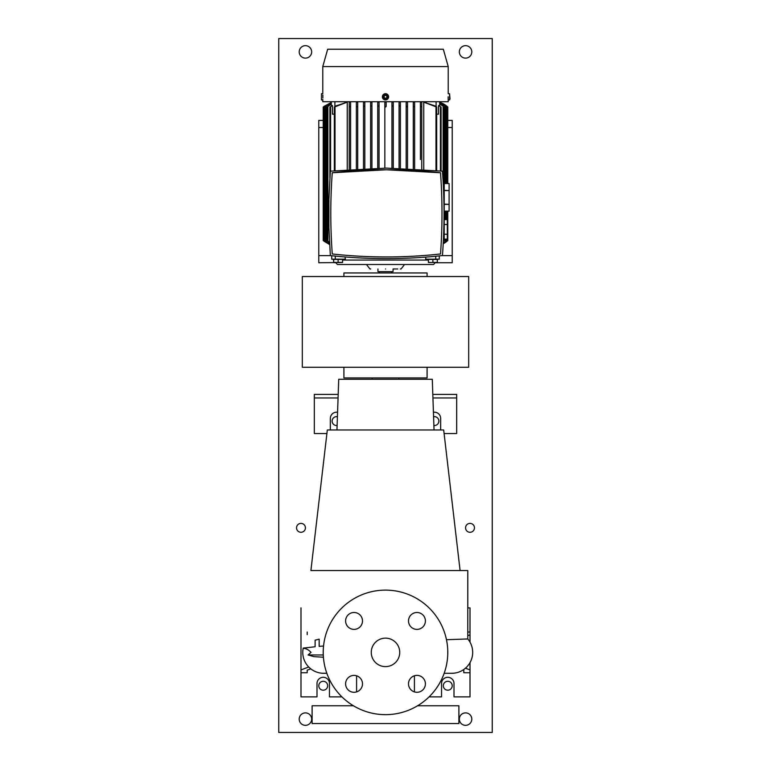 <?xml version="1.0" encoding="UTF-8"?>
<svg xmlns="http://www.w3.org/2000/svg" width="771" height="771" viewBox="0 0 771 771"><rect width="100%" height="100%" fill="white"/><g stroke="black" fill="none" stroke-linecap="round" stroke-linejoin="round"><path stroke-width="1.16" d="M385.5 638.147A14.235 14.235 0 0 0 371.265 652.382A14.235 14.235 0 0 0 385.5 666.616A14.235 14.235 0 0 0 399.735 652.382A14.235 14.235 0 0 0 385.5 638.147M416.957 675.386A8.452 8.452 0 0 0 408.505 683.838A8.452 8.452 0 0 0 416.957 692.291A8.452 8.452 0 0 0 425.399 683.838A8.452 8.452 0 0 0 416.957 675.386M354.043 675.386A8.452 8.452 0 0 0 345.601 683.838A8.452 8.452 0 0 0 354.043 692.291A8.452 8.452 0 0 0 362.495 683.838A8.452 8.452 0 0 0 354.043 675.386M354.043 612.482A8.452 8.452 0 0 0 345.601 620.934A8.452 8.452 0 0 0 354.043 629.387A8.452 8.452 0 0 0 362.495 620.934A8.452 8.452 0 0 0 354.043 612.482M416.957 612.482A8.452 8.452 0 0 0 408.505 620.934A8.452 8.452 0 0 0 416.957 629.387A8.452 8.452 0 0 0 425.399 620.934A8.452 8.452 0 0 0 416.957 612.482M385.5 590.114A62.278 62.278 0 0 1 447.778 652.382A62.278 62.278 0 0 1 385.5 714.659A62.278 62.278 0 0 1 323.222 652.382A62.278 62.278 0 0 1 385.5 590.114M440.655 429.977L440.655 418.412A6.226 6.226 0 0 0 433.427 412.273M330.345 429.977L330.345 418.412A6.226 6.226 0 0 1 337.573 412.273M429.081 696.868L441.542 696.868L441.542 683.52A6.226 6.226 0 0 1 447.778 677.295A6.226 6.226 0 0 1 454.003 683.52L454.003 696.868L470.011 696.868L470.011 672.746L463.785 672.746L463.785 670.163L463.785 672.746M308.718 666.992L300.989 669.922L300.989 696.868L316.997 696.868L316.997 683.52A6.226 6.226 0 0 1 323.222 677.295A6.226 6.226 0 0 1 329.458 683.52L329.458 696.868L341.919 696.868M353.426 705.764L312.11 705.764L312.11 723.555L458.89 723.555L458.89 705.764L417.574 705.764M434.044 429.977L432.28 379.274L338.72 379.274L336.956 429.977M460.094 570.54L443.682 429.977L327.318 429.977L310.906 570.54L467.785 570.54L467.785 638.947L446.467 639.708M398.848 379.274L398.848 377.935M372.152 379.274L372.152 377.935M323.415 657.229L313.951 656.632L308.063 654.965L311.041 652.382C306.299 647.322 303.07 648.825 303.215 648.093L303.215 648.093A20.904 20.904 0 0 0 323.675 673.295L323.675 673.295A20.904 20.904 -90 0 1 303.215 648.093L315.117 646.753L315.117 640.19L319.165 639.13L319.165 646.377L323.56 645.992M451.777 673.295L444.163 673.295L451.777 673.295A20.904 20.904 0 0 0 467.785 638.947M324.832 673.256A20.904 20.904 0 0 1 324.813 673.256A20.904 20.904 -90 0 1 323.675 673.295L326.798 673.16M300.989 672.746L307.215 672.746L307.215 670.163L310.752 668.823M300.989 669.922L300.989 607.905M307.215 672.746L307.215 670.163M307.215 634.61L307.215 632.027M470.011 642.166L470.011 634.851L467.785 635.69M470.011 672.746L470.011 669.922L465.453 668.197M470.011 669.922L470.011 662.607M463.149 669.922L463.785 670.163M467.785 607.905L470.011 607.905L470.011 632.027L467.785 632.027M470.011 632.027L470.011 634.851M338.074 397.952L314.327 397.952L314.327 433.543L326.904 433.543M444.096 433.543L456.673 433.543L456.673 397.952L432.926 397.952M338.199 394.395L314.327 394.395L314.327 397.952M432.801 394.395L456.673 394.395L456.673 397.952M302.319 276.519L302.319 367.266L468.681 367.266L468.681 276.519L302.319 276.519M343.914 367.266L343.914 377.935L427.086 377.935L427.086 367.266M427.086 276.519L427.086 272.963L343.914 272.963L343.914 276.519M447.103 241.121L443.2 243.761A17.791 17.791 0 0 0 447.778 240.494L447.103 241.121L447.103 239.135M439.672 102.466A17.791 17.791 0 0 1 447.778 107.053L439.672 102.466M428.435 262.439L428.435 260.068L342.565 260.068M335.79 262.738L337.457 264.511L433.543 264.511L435.21 262.738M437.33 260.068L437.629 259.172M443.325 49.228L327.675 49.228L322.779 66.576L448.221 66.576L443.325 49.228M384.835 168.117L384.835 106.427L385.5 107.053L386.165 106.427L386.165 102.157L384.835 102.157L384.835 106.427L384.835 102.157M385.5 268.963C405.585 268.963 405.585 268.963 385.5 268.963C365.415 268.963 365.415 268.963 385.5 268.963M404.534 264.511L401.065 268.963L400.303 268.963M397.73 268.963L396.516 268.963M395.619 268.963L395.137 268.963M394.656 268.963L393.065 268.963L393.065 271.633L377.935 271.633L377.935 268.963M322.856 96.818C322.779 100.837 322.779 100.837 322.856 96.818C322.779 92.799 322.779 92.799 322.856 96.818L322.856 96.895M449.551 99.931L449.551 93.705L449.994 98.977L449.551 99.931L448.221 99.931L448.221 101.714L322.779 101.714L322.808 99.42M322.847 97.984L322.856 97.271M322.856 96.182L322.837 95.045M385.5 99.931A3.113 3.113 0 0 1 382.387 96.818A3.113 3.113 0 0 1 385.5 93.705A3.113 3.113 0 0 1 388.613 96.818A3.113 3.113 0 0 1 385.5 99.931L384.893 99.873M384.305 99.7L383.775 99.411M382.908 95.093L383.765 94.235M384.305 93.946L384.893 93.763M322.779 66.576L322.779 93.705L321.449 93.705L321.449 99.931L322.779 99.931M448.144 96.818C448.221 100.837 448.221 100.837 448.144 96.818C448.221 92.799 448.221 92.799 448.144 96.818L448.153 98.013M321.449 93.705L321.449 99.931M385.5 98.977A2.159 2.159 0 0 1 383.341 96.818A2.159 2.159 0 0 1 385.5 94.66A2.159 2.159 0 0 1 387.659 96.818A2.159 2.159 0 0 1 385.5 98.977M428.435 262.506L437.33 262.506M432.878 259.393L437.33 259.393L437.33 262.381L432.878 262.381L432.878 259.393L428.435 259.393L428.435 262.381L430.825 262.506M429.977 262.487L429.119 262.439M323.222 127.514L318.78 127.514L318.78 262.738L342.565 262.506M340.175 262.506L333.67 262.381L333.67 259.393L338.122 259.393L338.122 262.381L333.67 262.381M444.212 234.249L447.325 234.249L447.325 239.135L444.212 239.135L444.212 219.59L447.325 219.61L447.325 224.496L444.212 224.496M444.019 211.138L449.108 211.138L444.212 211.138L444.212 204.363L449.108 204.363L444.212 204.122L444.212 190.572L449.108 190.572L444.212 190.331L444.212 183.556L449.108 183.556L449.108 190.331M386.387 168.107L442.438 171.162C444.559 199.294 444.559 227.426 442.438 255.558C405.074 259.625 367.709 259.625 330.345 255.558L328.928 227.503L328.928 199.217L330.345 171.162L386.387 168.107M386.387 169.765L440.52 172.752C442.477 199.824 442.477 226.896 440.52 253.967C404.428 257.938 368.345 257.938 332.262 253.967C330.296 226.896 330.296 199.824 332.262 172.752L386.387 169.765A493.199 493.199 0 0 1 440.52 172.752A560.777 560.777 0 0 1 440.52 253.967A493.199 493.199 0 0 1 332.262 253.967A560.777 560.777 0 0 1 332.262 172.752A493.199 493.199 0 0 1 386.387 169.765M420.417 102.157L421.756 102.157L421.727 107.053L420.417 106.234L420.417 102.157L420.417 159.539M446.216 183.556L446.216 106.08L439.672 102.62M443.219 243.482L446.216 241.593L443.209 243.578M439.672 102.572L446.216 105.955M444.886 183.556L444.886 106.09L439.672 103.112M443.258 242.634L444.886 241.709L443.248 242.846M439.672 102.977L444.886 105.839M439.672 103.921L443.103 106.08L439.672 104.191M439.672 101.714L439.672 105.82M406.847 106.841L406.182 106.08L406.182 102.157L407.522 102.157L407.522 168.541L407.522 106.475L406.182 106.08L406.182 102.157M446.216 239.135L446.216 241.593M444.886 239.135L444.886 241.709M443.103 106.08L443.103 181.204M436.107 101.714L436.107 106.321M436.656 114.166L438.535 114.166L438.535 105.521L441.099 107.053L438.535 105.521M385.5 93.705L387.225 94.226M387.697 94.621L388.092 98.543M448.163 98.543L448.192 99.42M426.19 101.714L426.19 102.331M386.165 102.177L386.165 106.427M391.947 168.136L391.947 102.157L393.287 102.157L393.287 168.155L393.287 106.08L391.947 105.955L391.947 102.157M399.07 168.261L399.07 102.157L400.4 102.157L400.4 168.3L400.4 106.09L399.07 105.839L399.07 102.157M414.634 106.957L413.304 106.388L413.304 102.157L414.634 102.157L414.634 168.888L414.634 102.157M357.696 106.388L356.366 106.957L356.366 102.157L357.696 102.157L357.696 168.907L357.696 102.157M363.478 168.618L363.478 102.157L364.818 102.157L364.818 168.56L364.818 106.08L363.478 106.475L363.478 102.157M370.6 168.348L370.6 102.157L371.93 102.157L371.93 168.309L371.93 105.839L370.6 106.09L370.6 102.157M377.713 168.184L377.713 102.157L379.053 102.157L379.053 168.165L379.053 105.955L377.713 106.08L377.713 102.157M423.761 169.466L423.761 102.157L435.981 106.234L436.656 107.053L423.761 102.157M344.81 101.714L344.81 102.331M349.244 159.539L349.244 102.157L349.244 169.447L349.244 102.157L350.583 102.157L350.583 169.35M347.239 102.157L334.344 107.053L335.019 106.234L347.239 102.157L347.239 169.601M334.893 101.714L334.893 106.321M332.465 105.521L329.901 107.053L332.465 105.521L332.465 114.166L334.344 114.166M331.328 101.714L331.328 105.82M439.287 255.885L439.287 259.172L425.621 259.172L425.9 257.09M435.721 256.242L435.721 259.172M421.756 106.928L421.756 169.321M413.304 168.81L413.304 106.388M406.182 168.492L406.182 106.08M379.053 102.157L379.053 105.955M371.93 102.157L371.93 105.839M364.818 102.157L364.818 106.08M356.366 168.984L356.366 106.957M350.583 102.157L350.583 106.234L349.244 106.928M331.328 104.191L327.897 106.475L327.897 241.063L329.496 242.267M327.897 106.08L331.328 103.921M329.516 242.614L327.897 241.468M331.328 103.112L326.114 106.09L326.114 241.448L329.574 243.675M326.114 105.839L331.328 102.986M329.583 243.838L326.114 241.709M323.897 241.121L329.622 244.542L323.222 240.494L323.222 107.053L331.328 102.466L323.897 106.427L323.897 241.121M331.328 102.62L324.784 106.08L324.784 241.458L329.612 244.34M324.784 105.955L331.328 102.572M329.612 244.407L324.784 241.593M345.08 256.955L345.379 259.172L331.713 259.172L331.713 255.702M341.881 262.439L341.023 262.487M338.122 259.393L342.565 259.393L342.565 262.439M335.279 256.068L335.279 259.172M384.17 96.047L385.5 95.276L386.83 96.047L386.83 97.589L385.5 98.36L384.17 97.589L384.17 96.047M342.565 262.381L338.122 262.381M441.147 244.099L441.205 242.981M441.34 240.301L441.388 239.27M441.571 191.738L441.455 188.837M441.34 186.293L441.291 185.319M370.697 268.963L369.935 268.963L366.466 264.511M449.108 204.122L449.108 190.572M449.108 211.138L449.108 204.363M447.325 234.249L447.325 224.496M447.778 120.392L452.22 120.392L452.22 262.738L436.02 262.738M318.78 127.514L318.78 120.392L323.222 120.392M300.989 523.393A4.453 4.453 0 0 0 296.536 527.836A4.453 4.453 0 0 0 300.989 532.289A4.453 4.453 0 0 0 305.432 527.836A4.453 4.453 0 0 0 300.989 523.393M470.011 523.393A4.453 4.453 0 0 0 465.568 527.836A4.453 4.453 0 0 0 470.011 532.289A4.453 4.453 0 0 0 474.464 527.836A4.453 4.453 0 0 0 470.011 523.393M337.419 416.716A4.453 4.453 0 0 0 332.128 421.082A4.453 4.453 0 0 0 337.11 425.496M447.778 681.294A4.453 4.453 0 0 0 443.325 685.747A4.453 4.453 0 0 0 447.778 690.19A4.453 4.453 0 0 0 452.22 685.747A4.453 4.453 0 0 0 447.778 681.294M433.89 425.496A4.453 4.453 0 0 0 438.872 421.082A4.453 4.453 0 0 0 433.581 416.716M323.222 681.294A4.453 4.453 0 0 0 318.78 685.747A4.453 4.453 0 0 0 323.222 690.19A4.453 4.453 0 0 0 327.675 685.747A4.453 4.453 0 0 0 323.222 681.294M305.432 712.876A6.226 6.226 0 0 0 299.206 719.102A6.226 6.226 0 0 0 305.432 725.338A6.226 6.226 0 0 0 311.657 719.102A6.226 6.226 0 0 0 305.432 712.876M465.568 712.876A6.226 6.226 0 0 0 459.343 719.102A6.226 6.226 0 0 0 465.568 725.338A6.226 6.226 0 0 0 471.794 719.102A6.226 6.226 0 0 0 465.568 712.876M465.568 45.662A6.226 6.226 0 0 0 459.343 51.898A6.226 6.226 0 0 0 465.568 58.124A6.226 6.226 0 0 0 471.794 51.898A6.226 6.226 0 0 0 465.568 45.662M305.432 45.662A6.226 6.226 0 0 0 299.206 51.898A6.226 6.226 0 0 0 305.432 58.124A6.226 6.226 0 0 0 311.657 51.898A6.226 6.226 0 0 0 305.432 45.662M278.745 38.55L278.745 732.45L492.255 732.45L492.255 38.55L278.745 38.55M323.28 654.965L308.063 654.965M446.216 219.61L446.216 211.138M447.103 219.61L447.103 211.138M447.103 183.556L447.103 106.427M444.886 219.61L444.886 211.138M440.434 170.95L440.434 106.957M435.981 170.497L435.981 106.928M330.566 106.957L330.566 171.143M335.019 106.928L335.019 170.68M452.22 127.514L447.778 127.514M318.78 255.615L330.913 255.615M441.86 255.615L452.22 255.615M414.413 675.782L414.413 691.895M323.878 673.295L326.837 673.295M356.587 675.782L356.587 691.895M448.221 66.576L448.221 93.705L449.551 93.705M334.98 262.738L333.67 262.506M443.229 183.556L449.108 183.556M379.274 272.963L379.274 271.633M446.881 240.947L446.881 239.135M446.881 219.61L446.881 211.138M446.881 183.556L446.881 106.591M447.778 240.494L447.778 211.138M447.778 183.556L447.778 107.053M445.551 241.024L445.551 239.135M445.551 219.61L445.551 211.138M445.551 183.556L445.551 106.523M443.768 240.706L443.768 239.155M443.768 183.556L443.768 106.841M333.457 260.068L333.371 259.172M441.099 171.017L441.099 107.053M436.656 170.564L436.656 107.053M329.901 177.542L329.901 107.053M334.344 170.748L334.344 107.053M327.232 240.706L327.232 106.841M325.449 241.024L325.449 106.523M324.119 240.947L324.119 106.591M443.431 239.155L444.212 239.155M391.726 272.963L391.726 271.633"/></g></svg>
